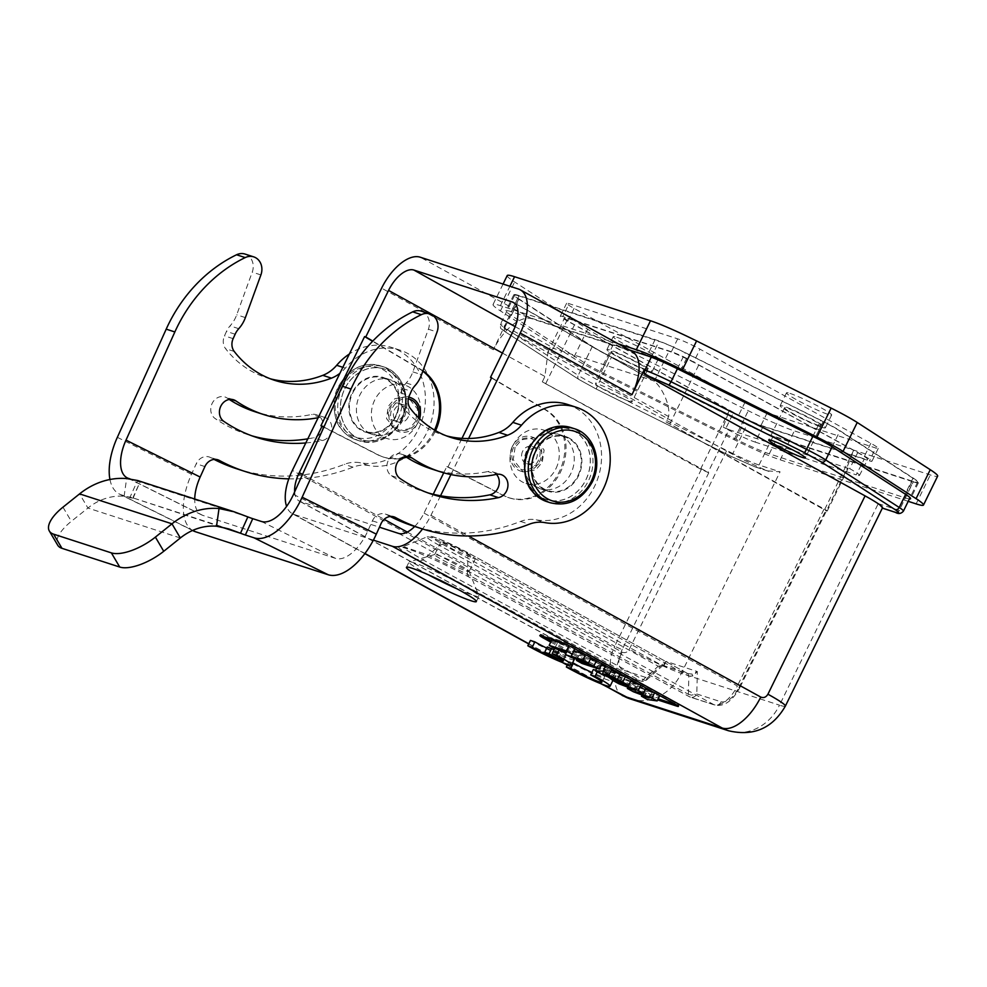 <?xml version="1.0" encoding="UTF-8"?>
<svg xmlns="http://www.w3.org/2000/svg" width="987" height="987" viewBox="0 0 987 987"><rect width="100%" height="100%" fill="white"/><g stroke="black" fill="none" stroke-linecap="round" stroke-linejoin="round"><path stroke-width="0.74" stroke-dasharray="4.93 3.7" d="M547.304 646.954L560.505 654.221A20.912 1.74 26.1 0 1 546.749 648.101M559.715 650.038A29.943 2.48 -153.9 0 0 559.16 649.73L554.805 648.311A20.912 1.74 26.1 0 1 566.02 655.615A20.912 1.74 26.1 0 1 564.897 655.652L554.114 649.717M530.451 640.427A29.943 2.48 -153.9 0 0 558.432 654.381A29.943 2.48 -153.9 0 0 574.175 659.624M572.879 658.021A29.943 2.48 -153.9 0 0 565.724 653.382M373.37 540.136L294.175 514.474A41.923 20.961 118.9 0 1 292.325 513.672A41.923 20.961 118.9 0 1 286.612 506.38M550.758 642.093L645.56 694.33A9.586 0.79 -153.9 0 0 657.441 699.832L657.663 699.906M572.608 662.832L568.981 661.66A29.943 2.48 -153.9 0 0 596.975 675.614A29.943 2.48 -153.9 0 0 612.705 680.857M593.335 669.544A20.912 1.74 26.1 0 1 604.55 676.848A20.912 1.74 26.1 0 1 591.904 672.455M607.856 676.798A29.943 2.48 -153.9 0 0 597.69 670.963L595.692 670.309M529.624 448.727A37.087 31.979 -72 0 1 574.015 431.048A37.087 31.979 -72 0 1 585.883 479.731A37.087 31.979 -72 0 1 541.493 497.423A37.087 31.979 -72 0 1 529.624 448.727M577.95 475.623A28.154 24.268 108 0 0 565.28 437.081A28.154 24.268 108 0 0 535.25 452.095A28.154 24.268 108 0 0 547.921 490.638A28.154 24.268 108 0 0 577.95 475.623M568.487 437.734A28.746 24.786 108 0 0 565.539 436.538A28.746 24.786 108 0 0 534.868 451.873A28.746 24.786 108 0 0 544.873 490.033A28.746 24.786 108 0 0 547.81 491.23A28.746 24.786 108 0 0 578.481 475.894A28.746 24.786 108 0 0 568.487 437.734M352.741 392.949A28.154 24.268 -72 0 1 382.771 377.935A28.154 24.268 -72 0 1 395.442 416.477A28.154 24.268 -72 0 1 365.412 431.492A28.154 24.268 -72 0 1 352.741 392.949M385.818 378.552A28.746 24.786 -72 0 1 395.824 416.711A28.746 24.786 -72 0 1 365.153 432.035A28.746 24.786 -72 0 1 362.204 430.838A28.746 24.786 -72 0 1 352.211 392.678A28.746 24.786 -72 0 1 382.882 377.342A28.746 24.786 -72 0 1 385.818 378.552M556.002 468.517A28.154 24.268 108 0 0 543.331 429.974A28.154 24.268 108 0 0 513.302 444.977A28.154 24.268 108 0 0 525.972 483.531A28.154 24.268 108 0 0 556.002 468.517M468.591 438.512L450.923 474.562M440.535 495.77L430.961 515.325A41.923 20.961 118.9 0 1 422.535 528.983M909.385 498.953A38.333 3.183 26.1 0 1 905.264 497.904L769.292 453.835A38.333 3.183 26.1 0 1 735.833 439.19L601.219 372A26.353 2.184 26.1 0 1 584.341 362.71L511.315 315.482A38.333 3.183 26.1 0 1 505.936 310.819A38.333 3.183 26.1 0 1 511.254 311.658L629.324 349.916M518.841 295.89A29.943 2.48 -153.9 0 0 514.659 295.236A29.943 2.48 -153.9 0 0 518.866 298.876L592.373 346.412A29.943 2.48 -153.9 0 0 611.582 356.998L747.036 424.607A29.943 2.48 -153.9 0 0 773.228 436.069L913.431 481.508A29.943 2.48 -153.9 0 0 917.614 482.162A29.943 2.48 -153.9 0 0 913.407 478.522L839.888 430.986A29.943 2.48 -153.9 0 0 820.691 420.4L685.237 352.791A29.943 2.48 -153.9 0 0 659.032 341.329L518.841 295.89L493.377 349.743A41.923 20.961 118.9 0 1 531.968 318.776L630.15 350.595L618.417 343.908M821.85 427.285A25.156 2.085 -153.9 0 0 825.354 427.84A25.156 2.085 -153.9 0 0 809.525 417.834A25.156 2.085 -153.9 0 0 783.69 406.262A25.156 2.085 -153.9 0 0 780.174 405.706A25.156 2.085 -153.9 0 0 796.015 415.712A25.156 2.085 -153.9 0 0 821.85 427.285M818.211 425.286A20.369 1.69 -153.9 0 0 821.048 425.73A20.369 1.69 -153.9 0 0 808.23 417.637A20.369 1.69 -153.9 0 0 787.318 408.26A20.369 1.69 -153.9 0 0 784.48 407.816A20.369 1.69 -153.9 0 0 797.299 415.909A20.369 1.69 -153.9 0 0 818.211 425.286M648.582 371.137A25.156 2.085 -153.9 0 0 652.086 371.692A25.156 2.085 -153.9 0 0 636.257 361.686A25.156 2.085 -153.9 0 0 610.422 350.114A25.156 2.085 -153.9 0 0 606.919 349.558A25.156 2.085 -153.9 0 0 622.748 359.564A25.156 2.085 -153.9 0 0 648.582 371.137M644.943 369.138A20.369 1.69 26.1 0 1 624.031 359.762A20.369 1.69 26.1 0 1 611.212 351.668A20.369 1.69 26.1 0 1 614.062 352.112A20.369 1.69 26.1 0 1 634.974 361.489A20.369 1.69 26.1 0 1 647.793 369.582A20.369 1.69 26.1 0 1 644.943 369.138M417.39 423.596A28.154 24.268 -72 0 1 387.36 438.61A28.154 24.268 -72 0 1 374.69 400.068A28.154 24.268 -72 0 1 404.719 385.053A28.154 24.268 -72 0 1 417.39 423.596M505.455 325.093A3.59 3.097 108 0 0 506.602 329.806L726.469 450.96A41.923 3.479 -153.9 0 0 767.565 470.885L780.063 471.823L759.052 465.013L773.228 436.069M611.471 669.766L610.028 668.976L607.4 674.343M610.028 668.976L611.767 669.161M601.108 665.596L598.048 665.485L604.328 668.939L631.31 679.883L625.4 676.675M604.328 668.939L601.7 674.294M598.048 665.485L596.703 668.224M611.792 669.124L605.623 665.769M607.967 669.914L604.895 669.679L614.667 673.603L607.967 669.914L605.87 674.195M614.667 673.603L612.569 677.884M604.895 669.679L602.798 673.973M551.289 641.019L646.078 693.256A9.586 0.79 -153.9 0 0 657.971 698.759L658.193 698.833M676.083 704.632L677.613 705.125A9.586 0.79 -153.9 0 0 678.945 705.335A9.586 0.79 -153.9 0 0 674.96 702.621L573.2 646.547A9.586 0.79 -153.9 0 0 561.319 641.044L541.678 634.678A9.586 0.79 -153.9 0 0 540.345 634.468A9.586 0.79 -153.9 0 0 542.677 636.245M573.805 650.852L574.841 648.755L568.216 645.313M551.795 639.995L557.347 643.055L569.203 646.892L567.932 648.878L573.743 652.086L591.065 657.7L585.291 654.566M590.547 658.761L579.135 655.06L584.686 658.119L602.021 663.733L596.247 660.599M645.436 689.234L637.528 686.236L646.041 687.988L640.514 685.003M630.693 681.129L615.802 675.256L621.65 678.488L638.281 684.879L630.002 683.09L635.961 686.372L652.284 692.553L644.092 690.851L650.174 694.206L659.785 695.564L654.295 692.59M637.528 686.236L634.9 691.591M650.174 694.206L647.546 699.561M644.092 690.851L642.043 695.033M652.284 692.553L649.656 697.92M635.961 686.372L633.346 691.739M630.002 683.09L627.954 687.273M638.281 684.879L635.653 690.234M621.65 678.488L619.022 683.843M615.802 675.256L613.852 679.229M785.368 706.1A41.923 3.479 26.1 0 1 779.508 705.174L878.245 503.641L882.341 508.132M294.657 491.847A27.55 13.781 -61.1 0 0 299.295 501.1A27.55 13.781 -61.1 0 0 300.48 501.606L379.452 527.206M443.743 472.822L446.827 466.543L447.987 466.913L461.965 438.364M414.688 526.453A27.55 13.781 -61.1 0 0 424.028 513.08L433.244 494.265M632.001 351.397A41.923 20.961 -61.1 0 0 630.15 350.595M447.987 466.913L504.11 495.708A47.919 41.183 108.1 0 0 509.317 497.88A47.919 41.183 108.1 0 0 561.739 469.318A47.919 41.183 108.1 0 0 546.107 409.975L491.662 377.762M515.091 447.321L513.24 459.621L523.135 471.897L535.744 469.886L542.258 462.311L544.108 450.01L534.226 437.722L521.617 439.746L515.091 447.321M300.48 501.606L615.814 672.9L640.144 680.783L419.931 561.097C415.009 558.519 385.633 542.122 405.657 547.982C431.85 557.137 465.321 574.94 468.788 576.926L689.666 696.834L713.996 704.718A25.378 12.695 -61.1 0 0 737.363 685.977L424.028 513.08M542.295 381.821L708.765 472.773L700.573 469.096L545.663 383.733A23.959 1.986 26.1 0 1 542.295 381.821L544.91 376.454L547.982 352.1L553.251 348.473A26.575 13.287 118.9 0 1 554.768 348.781L652.95 380.6A26.575 13.287 -61.1 0 1 654.159 381.13L513.351 302.429M422.942 370.816A47.919 41.429 107.9 0 0 420.561 369.286L372.765 341.083M323.909 427.05L378.564 455.019A47.919 41.429 107.9 0 0 383.918 457.24A47.919 41.429 107.9 0 0 400.895 458.511M406.471 457.215A47.919 41.429 107.9 0 0 435.563 430.665M320.923 425.742L377.416 454.649A47.919 41.429 107.9 0 0 382.771 456.87A47.919 41.429 107.9 0 0 402.215 457.672M405.706 456.734A47.919 41.429 107.9 0 0 434.527 430.073M422.806 371.186A47.919 41.429 107.9 0 0 419.413 368.916L372.568 341.28M415.687 421.289L409.149 428.851L396.478 430.863L386.509 418.55L388.335 406.237L394.874 398.674L407.545 396.663L417.513 408.976L415.687 421.289M666.003 421.905A23.959 1.986 26.1 0 1 669.84 423.966L824.75 509.329C827.34 510.797 827.896 511.315 826.403 510.896L666.003 421.905L668.631 416.551C670.654 403.066 660.13 385.572 654.319 381.229A26.575 13.287 -61.1 0 0 654.159 381.13M491.538 377.996L544.947 409.605A47.919 41.183 -71.9 0 1 560.567 468.948A47.919 41.183 -71.9 0 1 508.145 497.497A47.919 41.183 -71.9 0 1 502.951 495.326L446.827 466.543M531.968 318.776L519.261 311.781L617.443 343.599L518.397 289.018M567.932 318.505L669.001 351.261A23.959 1.986 26.1 0 1 698.722 365.017L857.715 452.626A23.959 1.986 26.1 0 1 867.684 459.424A23.959 1.986 26.1 0 1 864.341 458.893L763.272 426.137A23.959 1.986 26.1 0 1 733.551 412.381L574.545 324.772A23.959 1.986 26.1 0 1 564.589 317.974A23.959 1.986 26.1 0 1 567.932 318.505L553.251 348.473M677.699 338.862L671.394 351.717A17.963 1.493 26.1 0 1 693.688 362.044L699.98 349.176L870.793 443.299A17.963 1.493 26.1 0 1 878.27 448.394A17.963 1.493 26.1 0 1 875.753 447.999L767.183 412.813A17.963 1.493 26.1 0 1 744.889 402.499L574.076 308.376A17.963 1.493 26.1 0 1 566.612 303.28A17.963 1.493 26.1 0 1 569.117 303.675L677.699 338.862A17.963 1.493 26.1 0 1 699.98 349.176M870.793 443.299L864.489 456.154L693.688 362.044M864.489 456.154A17.963 1.493 26.1 0 1 871.965 461.262A17.963 1.493 26.1 0 1 869.461 460.867L875.753 447.999M767.183 412.813L760.878 425.681L869.461 460.867M760.878 425.681A17.963 1.493 26.1 0 1 738.584 415.354L744.889 402.499M574.076 308.376L567.784 321.231L738.584 415.354M567.784 321.231A17.963 1.493 26.1 0 1 560.308 316.136A17.963 1.493 26.1 0 1 562.812 316.531L569.117 303.675M671.394 351.717L562.812 316.531M457.24 588.943A38.925 3.232 -153.9 0 0 473.513 595.445A38.925 3.232 -153.9 0 0 478.942 596.308A38.925 3.232 -153.9 0 0 478.929 595.963A38.925 3.232 -153.9 0 0 452.897 580.035A38.925 3.232 -153.9 0 0 414.454 562.911A38.925 3.232 -153.9 0 0 409.297 561.862A38.925 3.232 -153.9 0 0 409.025 562.047A38.925 3.232 -153.9 0 0 428.136 574.681M419.931 561.097L423.028 559.925L406.607 550.129L403.782 546.773L426.594 554.497L467.493 574.335M848.24 468.146L827.242 511.032L826.403 510.896L847.401 468.023L729.011 429.653L708 472.526M518.866 298.876L504.69 327.82A29.943 2.48 26.1 0 1 500.483 324.18A29.943 2.48 26.1 0 1 504.653 324.834A3.59 3.097 108 0 0 505.813 329.547C500.89 328.029 500.902 328.905 505.837 332.175L579.344 379.724L596.247 389.026L731.7 456.636L754.747 466.728A3.59 3.097 108 0 0 759.052 465.013A29.943 2.48 26.1 0 1 732.847 453.551L747.036 424.607M629.188 401.29A20.369 1.69 26.1 0 1 608.276 391.925A20.369 1.69 26.1 0 1 595.457 383.82A20.369 1.69 26.1 0 1 598.307 384.276A20.369 1.69 26.1 0 1 619.219 393.64A20.369 1.69 26.1 0 1 632.038 401.746A20.369 1.69 26.1 0 1 629.188 401.29M763.272 426.137L755.154 442.09A23.639 1.962 26.1 0 1 725.815 428.518L733.551 412.381M755.154 442.09L856.222 474.846L864.341 458.893M824.75 509.329L853.632 450.368L847.056 467.196L849.684 468.652A23.639 1.962 26.1 0 1 859.517 475.364A23.639 1.962 26.1 0 1 856.222 474.846M466.432 571.029A19.16 1.592 -153.9 0 0 469.109 571.448A19.16 1.592 -153.9 0 0 469.096 571.276A19.16 1.592 -153.9 0 0 456.29 563.429A19.16 1.592 -153.9 0 0 437.364 555.002A19.16 1.592 -153.9 0 0 434.823 554.484A19.16 1.592 -153.9 0 0 434.687 554.583A19.16 1.592 -153.9 0 0 446.753 562.208A19.16 1.592 -153.9 0 0 466.432 571.029M688.395 694.256L691.492 695.169L696.81 693.972L721.139 701.856A5.984 5.157 108 0 1 714.748 705.051L690.431 697.167A5.984 5.157 108 0 0 693.639 697.019A5.984 5.157 108 0 0 696.81 693.972L697.34 671.542L691.924 674.059L687.52 673.541L662.906 665.386A5.984 3.96 -115.5 0 0 662.894 665.386A5.984 3.96 -115.5 0 0 662.092 665.991L658.267 666.237L643.253 679.636L423.028 559.925L439.338 545.379A29.684 2.467 -153.9 0 1 427.149 536.829L402.017 547.156L412.258 550.388C429.481 557.161 448.246 565.97 468.529 576.815L689.419 696.723A5.984 2.986 -61.5 0 0 689.666 696.834A5.984 5.157 108 0 0 690.431 697.167A5.984 5.984 0 0 1 689.419 696.723A5.984 2.986 -61.5 0 1 688.395 694.256L688.815 676.132L692.874 675.972L697.34 671.542L665.867 661.352L662.845 665.435M407.298 532.092L614.704 646.226A25.378 12.695 -61.1 0 0 614.728 672.443A25.378 12.695 -61.1 0 0 615.814 672.9A5.984 5.157 108 0 0 616.567 673.233A5.984 5.157 108 0 0 622.957 670.037L647.287 677.921A5.984 2.986 -131.7 0 1 646.732 679.883L663.363 665.041M646.707 679.907A5.984 2.986 -131.7 0 1 645.683 680.302A5.984 2.986 -131.7 0 1 643.253 679.636A5.984 3.01 -61.5 0 1 640.144 680.783A5.984 5.157 -72 0 0 640.896 681.116L614.728 672.443L299.295 501.1M700.573 469.096L729.455 410.136L723.187 427.063L729.011 429.653M723.187 427.063L725.815 428.518M472.736 558.161L475.265 558.506L463.335 550.956L443.656 542.134L441.14 541.789L453.07 549.34L472.736 558.161M467.493 574.533L467.961 554.645L466.962 552.189L688.284 673.874L466.691 552.078C454.427 545.49 444.027 540.679 435.501 537.644C429.407 535.941 431.714 538.137 442.46 544.219L439.351 545.379L658.218 666.2L664.387 665.139L665.867 661.352L647.287 677.921A5.984 5.157 -72 0 1 644.116 680.968A5.984 5.157 -72 0 1 640.896 681.116A5.984 5.984 0 0 0 646.473 680.105M466.962 552.189L439.03 538.877C430.048 535.596 429.74 536.003 427.149 536.829A29.684 2.467 -153.9 0 1 467.961 554.645L688.766 676.107L687.754 673.64M692.874 675.972L691.924 674.059M664.387 665.139A5.984 3.96 -115.5 0 0 662.919 665.386L663.215 665.176M557.347 643.055L554.719 648.41M569.203 646.892L566.575 652.247M567.932 648.878L566.316 652.173M573.743 652.086L571.115 657.441M573.62 650.791L570.992 656.145M579.135 655.06L577.037 659.365M584.686 658.119L582.071 663.486M419.623 418.796A17.963 15.484 -72 0 1 418.328 422.14A17.963 15.484 -72 0 1 399.167 431.726A17.963 15.484 -72 0 1 391.074 407.125A17.963 15.484 -72 0 1 408.741 397.156M418.352 417.563A16.174 13.941 -72 0 1 416.97 421.4A16.174 13.941 -72 0 1 397.613 429.111A16.174 13.941 -72 0 1 392.444 407.878A16.174 13.941 -72 0 1 408.297 398.896M408.05 417.267A8.982 7.748 -72 0 1 398.464 422.054A8.982 7.748 -72 0 1 394.43 409.753A8.982 7.748 -72 0 1 404.004 404.966A8.982 7.748 -72 0 1 408.05 417.267M402.856 415.589A8.982 7.748 -72 0 1 393.27 420.376A8.982 7.748 -72 0 1 389.223 408.075A8.982 7.748 -72 0 1 398.81 403.288A8.982 7.748 -72 0 1 402.856 415.589M592.225 346.634A26.353 2.184 -153.9 0 0 609.09 355.925L743.704 423.115A38.333 3.183 -153.9 0 0 777.176 437.759M769.292 453.835L777.164 437.759L913.123 481.816L905.252 497.892M913.135 481.829A38.333 3.183 -153.9 0 0 918.453 482.655A38.333 3.183 -153.9 0 0 913.086 478.004L840.011 430.751A26.353 2.184 -153.9 0 0 823.183 421.474L688.556 354.284A38.333 3.183 -153.9 0 0 655.097 339.639L519.137 295.582L511.266 311.658M519.125 295.569A38.333 3.183 -153.9 0 0 513.808 294.743A38.333 3.183 -153.9 0 0 519.187 299.394M511.315 315.482L519.199 299.406L592.237 346.634L584.353 362.71M908.213 501.334L780.199 459.843A52.681 4.367 26.1 0 1 734.106 439.671L599.553 372.518A40.701 3.38 26.1 0 1 573.459 358.133L500.446 310.917A52.681 4.367 26.1 0 1 493.044 304.502A52.681 4.367 26.1 0 1 500.397 305.662L519.261 311.781L420.215 257.2M507.219 275.558A52.681 4.367 -153.9 0 0 514.622 281.974L587.635 329.189A40.701 3.38 -153.9 0 0 613.741 343.575L748.282 410.728A52.681 4.367 -153.9 0 0 794.375 430.9L930.297 474.944A52.681 4.367 -153.9 0 0 937.65 476.104M789.982 393.394A25.156 2.085 26.1 0 1 815.817 404.978A25.156 2.085 26.1 0 1 831.659 414.972A25.156 2.085 26.1 0 1 828.142 414.429A25.156 2.085 26.1 0 1 802.308 402.844A25.156 2.085 26.1 0 1 786.479 392.838A25.156 2.085 26.1 0 1 789.982 393.394M616.727 337.246A25.156 2.085 26.1 0 1 642.562 348.83A25.156 2.085 26.1 0 1 658.391 358.824A25.156 2.085 26.1 0 1 654.887 358.269A25.156 2.085 26.1 0 1 629.052 346.696A25.156 2.085 26.1 0 1 613.211 336.69A25.156 2.085 26.1 0 1 616.727 337.246M527.835 452.996A8.982 7.748 108 0 0 531.882 465.296A8.982 7.748 108 0 0 541.468 460.497A8.982 7.748 108 0 0 537.422 448.197A8.982 7.748 108 0 0 527.835 452.996M522.641 451.306A8.982 7.748 108 0 0 526.688 463.606A8.982 7.748 108 0 0 536.262 458.819A8.982 7.748 108 0 0 532.227 446.519A8.982 7.748 108 0 0 522.641 451.306M513.721 447.185A16.174 13.941 108 0 0 518.903 468.418A16.174 13.941 108 0 0 538.248 460.695A16.174 13.941 108 0 0 533.079 439.474A16.174 13.941 108 0 0 513.721 447.185M512.364 446.432A17.963 15.484 108 0 0 520.445 471.033A17.963 15.484 108 0 0 539.618 461.447A17.963 15.484 108 0 0 531.524 436.846A17.963 15.484 108 0 0 512.364 446.432M401.067 419.845A37.087 31.979 108 0 0 389.199 371.149A37.087 31.979 108 0 0 344.808 388.841A37.087 31.979 108 0 0 356.677 437.537A37.087 31.979 108 0 0 401.067 419.845A37.148 32.028 108 0 0 389.223 371.087A37.148 32.028 108 0 0 344.747 388.816A37.148 32.028 108 0 0 356.64 437.586A37.148 32.028 108 0 0 401.117 419.87M109.952 479.509A53.903 27.093 -63.5 0 0 119.304 493.993A53.903 27.093 -63.5 0 0 121.191 494.771L129.865 497.571A23.959 1.555 -155.7 0 0 132.64 498.299C134.75 498.003 131.913 497.325 124.115 496.264A59.886 51.632 108 0 0 87.929 508.046L71.335 521.333A35.939 14.472 -30.5 0 0 57.702 545.206M220.595 526.799L132.184 497.633L228.663 528.896M132.64 498.299L140.018 481.952L137.724 480.533M124.115 496.264L126.62 478.559M133.122 498.127L140.018 481.952A23.959 1.555 -155.7 0 1 137.242 481.237L129.865 497.571M193.464 530.92A53.903 27.093 116.5 0 1 191.503 474.241L196.24 463.767A11.98 10.326 -72 0 1 209.195 456.981A11.98 10.326 -72 0 1 210.712 457.635A203.63 175.538 108 0 0 214.08 459.411M288.784 478.855A203.63 175.538 108 0 0 353.038 467.159A35.939 30.979 -72 0 1 368.731 465.543A59.886 51.632 108 0 0 431.677 419.857A59.886 51.632 108 0 0 400.068 350.175A59.886 51.632 108 0 0 345.339 368.114A35.939 30.979 -72 0 1 339.898 373.333M305.797 442.953A167.691 144.558 108 0 0 322.354 440.547A11.98 10.326 108 0 0 331.718 429.431A11.98 10.326 108 0 0 325.007 417.526A11.98 10.326 108 0 0 320.281 417.291A143.744 123.906 -72 0 1 318.159 417.711M369.792 433.293A28.746 24.786 108 0 0 372.741 434.502A28.746 24.786 108 0 0 404.559 416.526A28.746 24.786 108 0 0 393.406 381.007A28.746 24.786 108 0 0 390.47 379.798A28.746 24.786 108 0 0 358.639 397.773A28.746 24.786 108 0 0 369.792 433.293M307.808 438.833A167.691 144.558 108 0 0 313.693 437.734A11.98 10.326 108 0 0 323.057 426.618A11.98 10.326 108 0 0 316.346 414.713A11.98 10.326 108 0 0 311.621 414.478A143.744 123.906 -72 0 1 254.868 411.702M229.292 399.476A143.744 123.906 -72 0 1 227.244 398.106A11.98 10.326 108 0 0 224.937 396.971A11.98 10.326 108 0 0 211.958 403.794A11.98 10.326 108 0 0 215.252 418.636A167.691 144.558 108 0 0 230.304 427.47A167.691 144.558 108 0 0 247.478 434.49A167.691 144.558 108 0 0 251.833 435.81M236.399 468.677A203.63 175.538 108 0 0 344.377 464.346A35.939 30.979 -72 0 1 360.07 462.743A59.886 51.632 108 0 0 423.004 417.045A59.886 51.632 108 0 0 391.407 347.362A59.886 51.632 108 0 0 349.373 354M270.315 378.798A107.805 92.926 -72 0 1 265.947 377.515A107.805 92.926 -72 0 1 254.905 373A107.805 92.926 -72 0 1 225.567 348.645A11.98 10.326 -72 0 1 224.481 335.851L226.479 331.422A19.16 16.52 -72 0 1 230.094 325.87A29.943 25.81 108 0 0 236.72 314.791L252.24 272.128A14.373 12.387 108 0 0 245.072 254.078M390.223 516.497A203.63 175.538 -72 0 1 386.855 514.72A11.98 10.326 108 0 0 386.571 514.572A11.98 10.326 108 0 0 385.349 514.067A11.98 10.326 108 0 0 372.383 520.852L367.645 531.327A35.939 18.062 116.5 0 1 335.568 558.395L202.73 515.35A35.939 18.062 116.5 0 1 201.471 514.832A35.939 18.062 116.5 0 1 194.735 499.015M560.9 435.279A28.746 24.786 -72 0 1 572.053 470.799A28.746 24.786 -72 0 1 540.222 488.775A28.746 24.786 -72 0 1 537.286 487.578A28.746 24.786 -72 0 1 526.133 452.046A28.746 24.786 -72 0 1 557.951 434.083A28.746 24.786 -72 0 1 560.9 435.279M427.988 492.895A167.691 144.558 -72 0 1 423.633 491.575A167.691 144.558 -72 0 1 391.407 475.722A11.98 10.326 -72 0 1 388.113 460.88A11.98 10.326 -72 0 1 401.092 454.057A11.98 10.326 -72 0 1 402.326 454.563A11.98 10.326 -72 0 1 403.399 455.192A143.744 123.906 108 0 0 405.447 456.562M493.722 472.304A11.98 10.326 -72 0 1 496.449 474.365L487.763 471.564A11.98 10.326 -72 0 1 492.501 471.798A11.98 10.326 -72 0 1 493.722 472.304M431.011 468.788A143.744 123.906 108 0 0 487.763 471.564M421.227 311.164A14.373 12.387 -72 0 1 422.695 311.756A14.373 12.387 -72 0 1 428.383 329.214L412.874 371.877A29.943 25.81 -72 0 1 406.237 382.956A19.16 16.52 108 0 0 402.634 388.508L400.636 392.937A11.98 10.326 108 0 0 401.721 405.731A107.805 92.926 108 0 0 442.09 434.601A107.805 92.926 108 0 0 446.469 435.872M567.55 404.448A59.886 51.632 -72 0 1 573.681 406.952A59.886 51.632 -72 0 1 598.048 477.819A59.886 51.632 -72 0 1 536.225 519.816A35.939 30.979 108 0 0 520.531 521.432A203.63 175.538 -72 0 1 412.554 525.763M130.037 478.905L137.242 481.237M564.897 655.652L562.726 660.056M560.505 654.221L557.877 659.587M568.981 661.66L567.636 664.411M597.69 670.963L597.258 671.851M294.175 514.474L364.968 553.485M528.81 643.771L563.811 663.054M567.352 665.004L602.341 684.275M574.372 428.703A38.925 33.558 -72 0 1 591.904 482.001A38.925 33.558 -72 0 1 550.376 502.765M546.872 501.63A38.925 33.558 108 0 0 588.4 480.866A38.925 33.558 108 0 0 570.881 427.568M529.575 448.703A37.148 32.028 -72 0 1 574.052 430.986A37.148 32.028 -72 0 1 585.945 479.768A37.148 32.028 -72 0 1 541.468 497.485A37.148 32.028 -72 0 1 529.575 448.703M430.961 515.325L468.443 535.978M726.469 450.96L629.324 649.286C627.448 652.358 625.055 653.308 622.155 652.136L292.349 470.404M493.377 349.743L381.624 288.167M646.078 693.256L645.56 694.33M657.971 698.759L657.441 699.832M674.96 702.621L674.429 703.694M573.2 646.547L572.682 647.62M561.319 641.044L560.789 642.118M541.678 634.678L541.147 635.751M651.284 357.158L659.032 341.329M895.419 512.364A3.59 3.097 108 0 0 899.256 510.452A29.943 2.48 -153.9 0 0 903.426 511.106M878.245 503.641L899.256 510.452L913.431 481.508M728.406 730.725A47.919 41.306 108 0 0 779.508 705.174L681.326 673.356L780.063 471.823M398.662 533.424L713.996 704.718A5.984 5.157 108 0 0 714.748 705.051C724.026 706.914 732.391 701.115 739.831 687.655L737.363 685.977L824.009 509.095M302.515 474.439L384.14 519.347M502.408 353.075L544.91 376.454M701.35 469.343L614.704 646.226L622.106 649.656L708.765 472.773M515.14 326.635L554.768 348.781M514.474 303.206L652.95 380.6M513.302 330.842L668.631 416.551M622.155 652.136A41.923 20.961 -61.1 0 0 622.131 695.403M677.415 368.743L685.237 352.791M505.813 329.547L506.602 329.806M544.947 409.605L546.107 409.975M504.11 495.708L502.951 495.326M812.881 436.353L820.691 420.4M832.127 446.827L839.888 430.986M905.634 494.364L913.407 478.522M630.224 698.907A47.919 41.306 108 0 0 681.326 673.356A41.923 3.479 26.1 0 1 629.324 649.286M767.565 470.885L754.747 466.728M720.991 701.806C727.197 702.769 733.193 698.006 738.992 687.532L739.831 687.655L826.477 510.785M468.529 576.815L467.493 574.348L688.395 694.268M622.242 649.372C617.492 660.229 617.726 667.113 622.957 670.037M420.561 369.286L419.413 368.916M378.564 455.019L377.416 454.649M574.545 324.772L545.663 383.733M654.319 381.229L669.001 351.261M669.84 423.966L698.722 365.017M738.992 687.532L825.638 510.649M592.373 346.412L578.197 375.356L504.69 327.82A3.59 2.936 -57.1 0 0 505.455 331.977A3.59 2.936 -57.1 0 0 505.837 332.175M857.715 452.626L849.684 468.652M768.898 471.367L755.215 466.937L731.663 456.636L732.847 453.551L597.394 385.942L611.582 356.998M596.247 389.026L597.394 385.942A29.943 2.48 26.1 0 1 578.197 375.356A3.59 2.936 122.9 0 0 578.974 379.514A3.59 2.936 122.9 0 0 579.344 379.724M442.46 544.219L661.352 665.065M609.09 355.925L601.219 372M735.833 439.19L743.704 423.115M913.074 477.992L905.19 494.068M832.14 446.827L840.011 430.751M823.183 421.474L815.299 437.549M680.685 370.359L688.556 354.284M655.109 339.639L647.225 355.727M587.635 329.189L573.459 358.133M599.553 372.518L613.741 343.575M734.106 439.671L748.282 410.728M780.199 459.843L794.375 430.9M916.121 503.888L930.297 474.944M500.397 305.662L509.897 286.267M500.446 310.917L514.622 281.974M342.292 387.706A38.925 33.558 -72 0 1 383.82 366.942A38.925 33.558 -72 0 1 401.339 420.252A38.925 33.558 -72 0 1 359.811 441.016A38.925 33.558 -72 0 1 342.292 387.706M397.847 419.117A38.925 33.558 108 0 0 380.316 365.807A38.925 33.558 108 0 0 338.788 386.571A38.925 33.558 108 0 0 356.319 439.881A38.925 33.558 108 0 0 397.847 419.117M339.454 387.2A36.531 31.498 -72 0 1 383.178 369.78A36.531 31.498 -72 0 1 394.874 417.735A36.531 31.498 -72 0 1 351.15 435.168A36.531 31.498 -72 0 1 339.454 387.2M180.325 537.989L87.929 508.046L79.577 493.882M62.983 507.17L71.335 521.333M247.86 516.904L140.018 481.952M204.901 466.567L196.24 463.767M320.281 417.291L311.621 414.478M322.354 440.547L313.693 437.734M223.913 421.437L215.252 418.636M231.081 399.353L227.244 398.106M216.252 459.436L210.712 457.635M353.038 467.159L344.377 464.346M368.731 465.543L360.07 462.743M345.339 368.114L342.859 367.312M234.24 351.458L225.567 348.645M233.142 338.652L224.481 335.851M235.14 334.223L226.479 331.422M238.755 328.683L230.094 325.87M245.381 317.604L236.72 314.791M260.901 274.929L252.24 272.128M121.191 494.771L192.749 530.401M117.342 437.327L191.503 474.241M128.581 478.424L202.73 515.35M372.383 520.852L381.044 523.653M293.497 494.413L367.645 531.327M412.874 371.877L421.535 374.69M428.383 329.214L437.044 332.014M406.237 382.956L414.91 385.769M402.634 388.508L411.295 391.308M400.636 392.937L409.297 395.738M401.721 405.731L410.382 408.544M536.225 519.816L544.886 522.629M520.531 521.432L529.192 524.245M386.855 514.72L392.407 516.522M391.407 475.722L400.068 478.522M403.399 455.192L407.224 456.438M261.407 521.469L335.568 558.395M543.331 429.974L565.28 437.081M678.945 705.335L678.414 706.408M540.345 634.468L539.815 635.542M821.048 425.73L805.293 457.894M600.984 683.757L567.266 665.176M562.454 662.524L528.736 643.943M364.845 553.633L292.325 513.672M514.659 295.236L500.483 324.18C500.532 330.053 499.73 327.24 505.455 331.977L578.974 379.514L596.21 389.026L731.663 456.636M508.145 497.497L509.317 497.88M917.614 482.162L910.014 497.658M476.351 601.577L478.942 596.308M382.771 456.87L383.918 457.24M547.896 352.051L564.589 317.974M859.517 475.364L867.684 459.424M647.793 369.582L632.038 401.746M469.096 571.276L478.929 595.963M475.413 558.58L469.109 571.448M661.981 665.349L688.457 673.936M404.719 385.053L382.771 377.935M408.778 397.07L407.545 396.663M398.464 422.054L393.27 420.376M918.453 482.655L910.582 498.731M513.808 294.743L505.936 310.819M503.062 284.046L493.044 304.502M831.659 414.972L825.354 427.84M658.391 358.824L652.086 371.692M878.27 448.394L871.965 461.262M566.612 303.28L560.308 316.136M526.688 463.606L531.882 465.296M531.524 436.846L534.226 437.722M401.672 420.302C412.43 399.821 403.202 372.42 383.82 366.942L380.316 365.807C362.698 361.674 348.744 368.57 338.455 386.522C329.88 401.993 335.494 423.435 340.897 428.518C344.957 434.033 350.101 437.821 356.319 439.881L359.811 441.016C377.429 445.149 391.383 438.24 401.672 420.302M325.007 417.526L316.346 414.713M256.139 437.29L247.478 434.49M233.611 399.784L224.937 396.971M217.856 459.794L209.195 456.981M400.068 350.175L391.407 347.362M274.608 380.316L265.947 377.515M192.564 530.475L119.304 493.993M201.471 514.832L127.323 477.918M442.09 434.601L450.763 437.401M423.633 491.575L432.294 494.376M390.47 379.798L382.882 377.342M557.951 434.083L565.539 436.538M540.222 488.775L547.81 491.23M372.741 434.502L365.153 432.035M401.092 454.057L409.753 456.87M492.501 471.798L501.162 474.611M385.349 514.067L394.01 516.88M520.445 471.033L523.135 471.897M532.227 446.519L537.422 448.197M613.211 336.69L606.919 349.558M786.479 392.838L780.174 405.706M404.004 404.966L398.81 403.288M399.167 431.726L396.478 430.863M387.36 438.61L365.412 431.492M440.992 541.715L434.687 554.583M434.823 554.484L409.297 561.862M611.212 351.668L595.457 383.82M406.434 567.328L409.025 562.047M784.48 407.816L768.725 439.98M525.972 483.531L547.921 490.638M566.02 655.615L563.392 660.969M604.55 676.848L601.922 682.202"/><path stroke-width="1.48" d="M546.749 648.101A20.912 1.74 26.1 0 1 534.868 641.858L530.451 640.427L527.823 645.782A29.943 2.48 -153.9 0 0 555.817 659.735A29.943 2.48 -153.9 0 0 571.559 664.979A29.943 2.48 -153.9 0 0 556.532 655.084L552.177 653.678A20.912 1.74 26.1 0 1 563.392 660.969A20.912 1.74 26.1 0 1 562.269 661.006L549.056 653.727L544.688 652.308L557.877 659.587A20.912 1.74 26.1 0 1 532.24 647.213L527.823 645.782M554.114 649.717L547.304 646.954L544.688 652.308M571.559 664.979L574.175 659.624A29.943 2.48 -153.9 0 0 572.879 658.021M565.724 653.382A29.943 2.48 -153.9 0 0 559.715 650.038M422.535 528.983A41.923 20.961 118.9 0 1 392.357 546.292L373.37 540.136M411.863 568.179A38.925 3.232 26.1 0 1 451.849 586.105A38.925 3.232 26.1 0 1 476.351 601.577A38.925 3.232 26.1 0 1 470.922 600.725A38.925 3.232 26.1 0 1 430.937 582.811A38.925 3.232 26.1 0 1 406.434 567.328A38.925 3.232 26.1 0 1 411.863 568.179M657.663 699.906L677.082 706.198A9.586 0.79 -153.9 0 0 678.414 706.408A9.586 0.79 -153.9 0 0 674.429 703.694L572.682 647.62A9.586 0.79 -153.9 0 0 560.789 642.118L541.147 635.751A9.586 0.79 -153.9 0 0 539.815 635.542A9.586 0.79 -153.9 0 0 543.8 638.256L550.758 642.093M591.904 672.455A20.912 1.74 26.1 0 1 573.398 663.091L572.608 662.832M595.692 670.309L593.335 669.544L590.707 674.911A20.912 1.74 26.1 0 1 601.922 682.202A20.912 1.74 26.1 0 1 590.559 678.377A20.912 1.74 26.1 0 1 570.77 668.446L566.353 667.015A29.943 2.48 -153.9 0 0 594.347 680.968A29.943 2.48 -153.9 0 0 610.089 686.212A29.943 2.48 -153.9 0 0 595.062 676.317L590.707 674.911M610.089 686.212L612.705 680.857A29.943 2.48 -153.9 0 0 607.856 676.798M468.443 535.978L760.755 697.056C763.667 698.228 766.06 697.278 767.923 694.206L865.081 495.881L645.214 374.727A3.59 3.097 -72 0 1 644.067 370.014L631.988 394.664A41.923 20.961 -61.1 0 0 632.001 351.397L520.248 289.82A41.923 20.961 118.9 0 1 520.235 333.088L468.591 438.512M450.923 474.562L440.535 495.77M286.612 506.38A41.923 20.961 118.9 0 1 292.349 470.404L381.624 288.167A41.923 20.961 118.9 0 1 420.215 257.2L518.397 289.018A41.923 20.961 118.9 0 1 520.248 289.82M607.4 674.343L609.164 674.479L603.094 671.135L595.42 670.839L601.7 674.294L628.682 685.237L607.4 674.343M611.767 669.161L609.164 674.479M625.092 676.502L619.898 674.417L617.27 679.772M619.898 674.417L611.471 669.766M625.4 676.675L622.797 681.992M631.285 679.92L628.682 685.237M596.703 668.224L595.42 670.839M605.697 665.818L603.094 671.135M605.623 665.769L601.108 665.596M605.87 674.195L612.569 677.884L602.798 673.973L605.87 674.195M634.9 691.591L643.413 693.355L638.219 690.493L613.174 680.623L619.022 683.843L635.653 690.234L627.387 688.457L633.346 691.739L649.656 697.92L641.464 696.205L647.546 699.561L657.157 700.93L651.963 698.068L634.9 691.591M542.677 636.245A9.586 0.79 -153.9 0 0 544.33 637.183L551.289 641.019M658.193 698.833L676.083 704.632M568.216 645.313L551.795 639.995L549.167 645.35L554.719 648.41L566.575 652.247L565.304 654.245L571.115 657.441L588.437 663.054L582.885 659.995L570.992 656.145L572.213 654.122L566.489 650.964L549.167 645.35M585.291 654.566L573.805 650.852M596.247 660.599L590.547 658.761M654.295 692.59L645.436 689.234M640.514 685.003L630.693 681.129M646.016 688.038L643.413 693.355M654.566 692.738L651.963 698.068M659.772 695.613L657.157 700.93M642.043 695.033L641.464 696.205M627.954 687.273L627.387 688.457M613.852 679.229L613.174 680.623M640.822 685.163L638.219 690.493M882.366 508.083L894.95 512.167C899.873 513.684 899.86 512.808 894.925 509.539L821.406 462.002L804.516 452.688L669.063 385.078L645.214 374.727M865.081 495.881A41.923 3.479 26.1 0 1 882.514 507.774L785.368 706.1A41.923 3.479 26.1 0 0 767.923 694.206M802.456 457.437A20.369 1.69 26.1 0 1 781.544 448.073A20.369 1.69 26.1 0 1 768.725 439.98A20.369 1.69 26.1 0 1 771.563 440.424A20.369 1.69 26.1 0 1 792.475 449.788A20.369 1.69 26.1 0 1 805.293 457.894A20.369 1.69 26.1 0 1 802.456 457.437M379.452 527.206L398.662 533.424A27.55 13.781 -61.1 0 0 414.688 526.453M372.568 341.28L364.598 336.579L320.923 425.742L322.083 426.113L299.283 472.65A27.55 13.781 -61.1 0 0 294.657 491.847M364.598 336.579L365.758 336.949L388.557 290.412L502.408 353.075M461.965 438.364L491.662 377.762L490.502 377.379L513.302 330.842A27.55 13.781 -61.1 0 0 513.351 302.429A27.55 13.781 -61.1 0 0 512.093 301.886L413.911 270.068A27.55 13.781 -61.1 0 0 388.557 290.412M433.244 494.265L443.743 472.822M372.765 341.083L365.758 336.949M400.895 458.511A47.919 41.429 107.9 0 0 406.471 457.215M435.563 430.665A47.919 41.429 107.9 0 0 422.942 370.816M322.083 426.113L323.909 427.05M402.215 457.672A47.919 41.429 107.9 0 0 405.706 456.734M434.527 430.073A47.919 41.429 107.9 0 0 422.806 371.186M490.502 377.379L491.538 377.996M569.055 645.732L566.489 650.964M566.316 652.173L565.304 654.245M591.04 657.737L588.437 663.054M585.488 654.677L582.885 659.995M574.816 648.792L572.213 654.122M582.071 663.486L599.393 669.1L593.841 666.04L576.519 660.426L582.071 663.486M601.996 663.77L599.393 669.1M596.444 660.722L593.841 666.04M577.037 659.365L576.519 660.426M408.741 397.156A17.963 15.484 -72 0 1 410.247 397.539A17.963 15.484 -72 0 1 419.623 418.796M408.297 398.896A16.174 13.941 -72 0 1 418.352 417.563M832.14 446.827L905.19 494.068A38.333 3.183 26.1 0 1 910.582 498.731A38.333 3.183 26.1 0 1 909.385 498.953M647.213 355.715A38.333 3.183 26.1 0 1 680.685 370.359L815.299 437.549A26.353 2.184 26.1 0 1 832.152 446.84M629.324 349.916L647.225 355.727M618.417 343.908L636.319 349.706A52.681 4.367 26.1 0 1 682.412 369.891L816.952 437.044A40.701 3.38 26.1 0 1 843.046 451.417L916.072 498.645A52.681 4.367 26.1 0 1 923.474 505.048A52.681 4.367 26.1 0 1 916.121 503.888L908.213 501.334M923.474 505.048L937.65 476.104A52.681 4.367 -153.9 0 0 930.247 469.701L857.234 422.485A40.701 3.38 -153.9 0 0 831.128 408.1L696.588 340.947A52.681 4.367 -153.9 0 0 650.495 320.763L514.572 276.718A52.681 4.367 -153.9 0 0 507.219 275.558L503.062 284.046M216.523 526.207L219.028 508.515L234.215 511.809L137.724 480.533L126.62 478.559A77.862 67.116 108 0 0 79.577 493.882L62.983 507.17A35.939 14.472 -30.5 0 0 49.35 531.043L57.702 545.206A35.939 14.472 -30.5 0 0 61.971 548.328L119.723 567.044A35.939 14.472 -30.5 0 0 163.743 551.289L180.325 537.989A59.886 51.632 -72 0 1 216.523 526.207L228.688 528.896L240.483 533.239L247.86 516.904A23.959 1.555 -155.7 0 0 252.746 518.668L261.407 521.469A35.939 18.062 -63.5 0 0 293.497 494.413L342.341 386.238A143.744 123.906 -72 0 1 412.702 311.855A14.373 12.387 -72 0 1 421.227 311.164L429.888 313.965A14.373 12.387 -72 0 1 431.356 314.569A14.373 12.387 -72 0 1 437.044 332.014L421.535 374.69A29.943 25.81 -72 0 1 414.91 385.769A19.16 16.52 108 0 0 411.295 391.308L409.297 395.738A11.98 10.326 108 0 0 410.382 408.544A107.805 92.926 108 0 0 450.763 437.401A107.805 92.926 108 0 0 507.614 435.242A35.939 30.979 108 0 0 521.494 425.2A59.886 51.632 -72 0 1 576.211 407.261A59.886 51.632 -72 0 1 582.355 409.765A59.886 51.632 -72 0 1 606.709 480.62A59.886 51.632 -72 0 1 544.886 522.629A35.939 30.979 108 0 0 529.192 524.245A203.63 175.538 -72 0 1 421.215 528.563A203.63 175.538 -72 0 1 395.516 517.521A11.98 10.326 108 0 0 395.232 517.373A11.98 10.326 108 0 0 394.01 516.88A11.98 10.326 108 0 0 381.044 523.653L376.318 534.14A53.903 27.093 116.5 0 1 328.19 574.742L195.352 531.697A53.903 27.093 116.5 0 1 193.464 530.92L192.564 530.475M49.35 531.043A35.939 14.472 -30.5 0 0 53.619 534.164L111.371 552.88A35.939 14.472 -30.5 0 0 155.391 537.113L171.985 523.826A77.862 67.116 -72 0 1 219.028 508.515M234.215 511.809L247.86 516.904M339.898 373.333A35.939 30.979 -72 0 1 331.459 378.157A107.805 92.926 -72 0 1 274.608 380.316A107.805 92.926 -72 0 1 263.566 375.813A107.805 92.926 -72 0 1 234.24 351.458A11.98 10.326 -72 0 1 233.142 338.652L235.14 334.223A19.16 16.52 -72 0 1 238.755 328.683A29.943 25.81 108 0 0 245.381 317.604L260.901 274.929A14.373 12.387 108 0 0 253.733 256.879L245.072 254.078A14.373 12.387 108 0 0 236.547 254.769A143.744 123.906 108 0 0 166.198 329.152L117.342 437.327A53.903 27.093 -63.5 0 0 109.952 479.509M253.733 256.879A14.373 12.387 108 0 0 245.22 257.582A143.744 123.906 108 0 0 174.859 331.953L126.003 440.128A35.939 18.062 -63.5 0 0 127.323 477.918A35.939 18.062 -63.5 0 0 128.581 478.424L130.037 478.905M194.735 499.015A35.939 18.062 116.5 0 1 200.164 477.054L204.901 466.567A11.98 10.326 -72 0 1 217.856 459.794A11.98 10.326 -72 0 1 219.373 460.448A203.63 175.538 108 0 0 224.209 462.965A203.63 175.538 108 0 0 245.06 471.478A203.63 175.538 108 0 0 288.784 478.855M318.159 417.711A143.744 123.906 -72 0 1 263.529 414.503A143.744 123.906 -72 0 1 248.81 408.495A143.744 123.906 -72 0 1 235.905 400.919A11.98 10.326 108 0 0 233.611 399.784A11.98 10.326 108 0 0 220.619 406.607A11.98 10.326 108 0 0 223.913 421.437A167.691 144.558 108 0 0 238.965 430.283A167.691 144.558 108 0 0 256.139 437.29A167.691 144.558 108 0 0 305.797 442.953M251.833 435.81A167.691 144.558 108 0 0 307.808 438.833M263.529 414.503L254.868 411.702A143.744 123.906 -72 0 1 240.149 405.682A143.744 123.906 -72 0 1 229.292 399.476M214.08 459.411A203.63 175.538 108 0 0 215.548 460.152A203.63 175.538 108 0 0 236.399 468.677L245.06 471.478M349.373 354A59.886 51.632 108 0 0 336.678 365.301A35.939 30.979 -72 0 1 322.798 375.344A107.805 92.926 -72 0 1 270.315 378.798M220.595 526.799L240.483 533.239A23.959 1.555 -155.7 0 0 245.368 535.003L254.029 537.816A53.903 27.093 -63.5 0 0 302.158 497.214L351.014 389.038A143.744 123.906 -72 0 1 421.363 314.668A14.373 12.387 -72 0 1 429.888 313.965M496.436 474.377A11.98 10.326 -72 0 1 501.162 474.611A11.98 10.326 -72 0 1 502.383 475.105A11.98 10.326 -72 0 1 507.762 487.27A11.98 10.326 -72 0 1 498.509 497.633A167.691 144.558 -72 0 1 432.294 494.376A167.691 144.558 -72 0 1 400.068 478.522A11.98 10.326 -72 0 1 396.774 463.693A11.98 10.326 -72 0 1 409.753 456.87A11.98 10.326 -72 0 1 410.987 457.363A11.98 10.326 -72 0 1 412.06 458.005A143.744 123.906 108 0 0 439.684 471.589A143.744 123.906 108 0 0 496.436 474.377A11.98 10.326 -72 0 1 498.632 486.369A11.98 10.326 -72 0 1 489.836 494.82A167.691 144.558 -72 0 1 427.988 492.895M405.447 456.562A143.744 123.906 108 0 0 431.011 468.788L439.684 471.589M446.469 435.872A107.805 92.926 108 0 0 498.941 432.429A35.939 30.979 108 0 0 512.833 422.387A59.886 51.632 -72 0 1 567.55 404.448L576.211 407.261M421.215 528.563L412.554 525.763A203.63 175.538 -72 0 1 390.223 516.497M428.136 574.681A38.925 3.232 -153.9 0 0 457.24 588.943M534.868 641.858L532.24 647.213M559.111 649.828L556.532 655.084M554.743 648.422L552.177 653.678M562.726 660.056L562.269 661.006M551.684 648.373L549.056 653.727M573.398 663.091L570.77 668.446M567.636 664.411L566.353 667.015M597.258 671.851L595.062 676.317M364.968 553.485L528.81 643.771M563.811 663.054L567.352 665.004M602.341 684.275L623.981 696.205L722.163 728.024A41.923 20.961 -61.1 0 0 760.755 697.056M392.357 546.292L722.163 728.024A47.919 41.306 108 0 0 728.406 730.725C753.463 736.623 772.451 728.406 785.368 706.1M591.238 481.372A36.531 31.498 108 0 0 579.542 433.416A36.531 31.498 108 0 0 535.818 450.837A36.531 31.498 108 0 0 547.514 498.805A36.531 31.498 108 0 0 591.238 481.372M532.844 449.455A38.925 33.558 -72 0 1 574.372 428.703C593.755 434.169 602.995 461.571 592.237 482.051C581.948 500.002 567.994 506.899 550.376 502.765A38.925 33.558 -72 0 1 532.844 449.455M546.872 501.63C540.728 499.595 535.633 495.869 531.586 490.44C526.256 485.666 520.309 463.89 529.02 448.271C539.309 430.332 553.263 423.423 570.881 427.568A38.925 33.558 108 0 0 529.353 448.332A38.925 33.558 108 0 0 546.872 501.63L550.376 502.765M631.988 394.664L520.235 333.088M677.44 705.483L677.082 706.198M544.33 637.183L543.8 638.256M669.063 385.078L671.061 381.735A29.943 2.48 -153.9 0 0 644.856 370.273A3.59 3.097 108 0 0 646.004 374.986M651.284 357.158L644.856 370.273L644.067 370.014M804.516 452.688L806.515 449.344L671.061 381.735L677.415 368.743M821.406 462.002A3.59 2.936 -57.1 0 0 825.712 459.93A29.943 2.48 -153.9 0 0 806.515 449.344L812.881 436.353M894.925 509.539A3.59 2.936 -57.1 0 0 899.219 507.466L825.712 459.93L832.127 446.827M910.014 497.658L903.426 511.106A29.943 2.48 -153.9 0 0 899.219 507.466L905.634 494.364M894.95 512.167A3.59 3.097 108 0 0 895.419 512.364C898.466 514.215 901.131 513.795 903.426 511.106M299.283 472.65L302.515 474.439M384.14 519.347L407.298 532.092M413.911 270.068L515.14 326.635M512.093 301.886L514.474 303.206M622.131 695.403A41.923 20.961 -61.1 0 0 623.981 696.205A47.919 41.306 108 0 0 630.224 698.907L600.984 683.757M916.072 498.645L930.247 469.701M843.046 451.417L857.234 422.485M816.952 437.044L831.128 408.1M682.412 369.891L696.588 340.947M636.319 349.706L650.495 320.763M509.897 286.267L514.572 276.718M180.325 537.989L171.985 523.826L79.577 493.882M155.391 537.113L163.743 551.289M53.619 534.164L61.971 548.328M111.371 552.88L119.723 567.044M174.859 331.953L166.198 329.152M126.003 440.128L200.164 477.054M235.905 400.919L231.081 399.353M219.373 460.448L216.252 459.436M342.859 367.312L336.678 365.301M331.459 378.157L322.798 375.344M245.22 257.582L236.547 254.769M192.749 530.401L195.352 531.697M342.341 386.238L351.014 389.038M412.702 311.855L421.363 314.668M498.941 432.429L507.614 435.242M512.833 422.387L521.494 425.2M392.407 516.522L395.516 517.521M489.836 494.82L498.509 497.633M407.224 456.438L412.06 458.005M302.158 497.214L376.318 534.14M254.029 537.816L328.19 574.742M252.746 518.668L245.368 535.003M570.881 427.568L574.372 428.703M882.341 508.132L895.419 512.364M567.266 665.176L562.454 662.524M528.736 643.943L364.845 553.633M728.406 730.725L630.224 698.907M410.247 397.539L408.778 397.07"/></g></svg>
